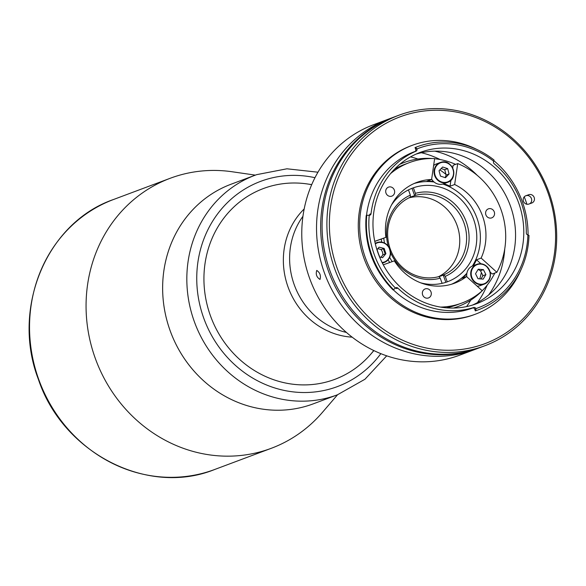 <?xml version="1.0" encoding="UTF-8"?>
<svg xmlns="http://www.w3.org/2000/svg" width="586" height="586" viewBox="0 0 586 586"><rect width="100%" height="100%" fill="white"/><g stroke="black" fill="none" stroke-linecap="round" stroke-linejoin="round"><path stroke-width="0.88" d="M231.302 184.136A117.251 108.403 69.5 0 0 170.087 330.533A117.251 108.403 69.5 0 0 313.532 403.747M255.357 175.133L232.188 171.764A144.156 133.278 69.5 0 0 170.167 178.291A144.156 133.278 69.5 0 0 95.225 358.171A144.156 133.278 69.5 0 0 271.274 448.305A144.156 133.278 69.5 0 0 322.322 412.485L337.58 394.737M311.723 184.597L307.196 183.938A101.869 94.185 69.5 0 0 263.37 188.553A101.869 94.185 69.5 0 0 210.403 315.664A101.869 94.185 69.5 0 0 334.811 379.354A101.869 94.185 69.5 0 0 370.894 354.047L373.875 350.575M389.697 262.521A53.817 49.759 -110.5 0 1 388.093 259.81M385.251 253.936A53.817 49.759 -110.5 0 1 383.369 248.72M381.75 242.143A53.817 49.759 -110.5 0 1 381.274 239.073L374.776 241.395M390.532 173.632A74.964 69.302 69.5 0 1 434.644 158.564L431.589 179.492A53.817 49.759 69.5 0 0 417.459 182.165A53.817 49.759 69.5 0 0 416.822 182.4A53.817 49.759 69.5 0 0 385.888 237.345L381.274 239.073M383.281 264.813L394.349 260.858A53.817 49.759 69.5 0 0 453.923 283.441A53.817 49.759 69.5 0 0 454.568 283.206A53.817 49.759 69.5 0 0 466.529 276.555L461.915 278.284A53.817 49.759 -110.5 0 0 466.786 273.984M425.194 288.905A4.805 4.446 69.5 0 0 422.653 294.956A4.805 4.446 69.5 0 0 428.513 297.93A4.805 4.446 69.5 0 0 430.996 291.901A4.805 4.446 69.5 0 0 425.194 288.905M388.547 187.102A4.805 4.446 69.5 0 0 386.006 193.153A4.805 4.446 69.5 0 0 391.858 196.127A4.805 4.446 69.5 0 0 394.349 190.098A4.805 4.446 69.5 0 0 388.547 187.102M488.446 208.836A4.805 4.446 69.5 0 0 485.904 214.886A4.805 4.446 69.5 0 0 491.757 217.86A4.805 4.446 69.5 0 0 494.247 211.832A4.805 4.446 69.5 0 0 488.446 208.836M379.765 257.012A49.978 46.206 -110.5 0 1 377.106 249.511M391.514 204.968A49.978 46.206 -110.5 0 1 412.588 188.091A49.978 46.206 -110.5 0 1 413.189 187.872A49.978 46.206 -110.5 0 1 473.503 219.01A49.978 46.206 -110.5 0 1 447.638 281.69A49.978 46.206 -110.5 0 1 447.045 281.91A49.978 46.206 -110.5 0 1 420.66 282.811M392.173 261.634A49.978 46.206 -110.5 0 1 389.661 257.357M384.526 243.051A49.978 46.206 -110.5 0 1 383.749 238.143M414.068 183.535A53.817 49.759 -110.5 0 1 434.087 182.012M442.862 184.063A53.817 49.759 -110.5 0 1 472.404 266.007M466.896 273.215A53.817 49.759 -110.5 0 1 451.74 284.159M490.167 272.131L492.24 274.006L496.847 272.278L481.135 258.067A53.817 49.759 69.5 0 0 454.655 184.509L457.717 163.582A74.964 69.302 69.5 0 1 496.847 272.278M480.93 263.773L476.521 259.796L481.135 258.067M454.655 184.509L450.041 186.238L450.927 180.18M452.707 168.043L453.103 165.311L457.717 163.582M433.472 181.455A53.817 49.759 -110.5 0 0 426.974 181.221L431.589 179.492M385.888 237.345L374.762 241.322M380.797 249.416A6.534 6.043 -110.5 0 1 382.761 255.064M394.363 169.347A74.964 69.302 -110.5 0 1 407.116 163.509M443.88 183.718A53.817 49.759 -110.5 0 1 450.041 186.238M476.521 259.796A53.817 49.759 -110.5 0 1 473.385 265.619M459.651 303.826A74.964 69.302 -110.5 0 1 446.202 307.796M478.059 269.509A6.534 6.043 -110.5 0 1 480.718 271.164M482.615 274.988A6.534 6.043 -110.5 0 1 482.696 276.145M444.254 169.566A6.534 6.043 -110.5 0 1 444.957 170.489M446.041 174.621A6.534 6.043 -110.5 0 1 445.118 177.617M453.505 308.046A76.883 71.082 69.5 0 0 457.124 306.866A76.883 71.082 69.5 0 0 481.912 291.066M482.219 290.751A76.883 71.082 69.5 0 0 494.84 273.032M455.63 164.366A76.883 71.082 69.5 0 0 434.622 158.725M432.278 158.513A76.883 71.082 69.5 0 0 405.036 162.19A76.883 71.082 69.5 0 0 399.703 164.366M466.529 276.555L482.241 290.773A74.964 69.302 69.5 0 1 440.504 307.086M442.108 283.346L440.24 278.16L438.907 276.599A42.287 39.094 -110.5 0 1 390.313 249.175A42.287 39.094 -110.5 0 1 410.325 197.218L410.354 195.145L408.464 189.886M413.379 187.806L415.379 193.351L415.342 195.424L414.654 195.68A42.287 39.094 69.5 0 0 412.112 196.486A42.287 39.094 69.5 0 0 411.606 196.669A42.287 39.094 69.5 0 0 410.325 197.174M438.943 276.651A42.287 39.094 69.5 0 0 440.76 276.057A42.287 39.094 69.5 0 0 441.265 275.867A42.287 39.094 69.5 0 0 443.236 275.061L443.924 274.805L445.265 276.365L447.235 281.844M415.342 195.424A42.287 39.094 -110.5 0 1 463.936 222.848A42.287 39.094 -110.5 0 1 443.924 274.805M415.379 193.351A44.206 40.873 -110.5 0 1 466.295 221.991A44.206 40.873 -110.5 0 1 445.265 276.365M440.24 278.16A44.206 40.873 -110.5 0 1 390.569 252.625M388.247 246.142A44.206 40.873 -110.5 0 1 410.354 195.145M408.933 197.87A42.287 39.094 -110.5 0 1 456.875 224.87A42.287 39.094 -110.5 0 1 438.46 276.724M414.654 195.68L412.009 188.311M445.851 282.32L443.236 275.061M431.64 179.118A10.57 9.772 69.5 0 0 442.62 184.121A10.57 9.772 69.5 0 0 443.653 183.806L447.631 182.319C459.072 178.796 452.7 158.674 441.251 162.197L440.218 162.52A10.57 9.772 69.5 0 0 434.578 175.295A10.57 9.772 69.5 0 0 446.605 182.634A10.57 9.772 69.5 0 0 447.631 182.319A10.57 9.772 69.5 0 0 453.271 169.544A10.57 9.772 69.5 0 0 441.258 162.197A10.57 9.772 69.5 0 0 440.218 162.52L436.233 164.007A10.57 9.772 69.5 0 0 433.633 165.516M449.081 173.991L447.675 168.629L442.65 167.003L439.039 170.738L440.445 176.1L445.47 177.726L449.081 173.991L446.158 175.089L444.752 169.728L447.675 168.629M444.752 169.728L441.148 168.556M477.172 286.188A10.57 9.772 69.5 0 0 480.3 285.609L484.278 284.122A10.57 9.772 69.5 0 0 490.409 275.654A10.57 9.772 69.5 0 0 485.787 265.619M483.421 269.633L478.242 269.201L475.532 273.735L478 278.702L483.179 279.134L485.889 274.6L483.421 269.633L480.498 270.732L482.967 275.691L485.889 274.6M482.967 275.691L481.018 278.951M485.772 265.583C482.915 263.671 479.949 263.253 476.865 264.315A10.57 9.772 69.5 0 0 470.734 272.812A10.57 9.772 69.5 0 0 475.407 282.855A10.57 9.772 69.5 0 0 484.278 284.122C491.881 278.973 492.379 272.798 485.772 265.583A10.57 9.772 69.5 0 0 476.865 264.315L472.887 265.81A10.57 9.772 69.5 0 0 466.844 276.841M377.802 248.676L381.237 249.519L384.16 248.427L379.054 247.175L376.937 249.717M380.9 257.291L382.988 254.785L385.91 253.694L382.563 257.701L379.567 256.961M384.16 248.427L385.91 253.694M337.463 394.781L313.276 403.842A117.251 108.403 -110.5 0 1 311.877 404.355A117.251 108.403 -110.5 0 1 170.358 331.295A117.251 108.403 -110.5 0 1 231.045 184.231L255.232 175.177A117.251 108.403 -110.5 0 1 256.631 174.665L255.232 175.177A117.251 108.403 -110.5 0 0 194.552 322.234A117.251 108.403 -110.5 0 0 336.064 395.294A117.251 108.403 -110.5 0 0 337.463 394.781L364.968 379.237L386.716 355.827M373.765 350.523A101.869 94.185 -110.5 0 1 333.595 379.801A101.869 94.185 -110.5 0 1 210.403 315.664A101.869 94.185 -110.5 0 1 264.586 188.106A101.869 94.185 -110.5 0 1 311.679 184.7M479.407 347.784A123.016 113.728 -110.5 0 1 478.689 348.062A123.016 113.728 -110.5 0 1 477.224 348.597A123.016 113.728 -110.5 0 1 328.753 271.941A123.016 113.728 -110.5 0 1 392.415 117.654A123.016 113.728 -110.5 0 1 393.14 117.383M473.107 350.135A123.016 113.728 -110.5 0 1 324.637 273.486A123.016 113.728 -110.5 0 1 388.298 119.192A123.016 113.728 69.5 0 0 324.637 273.486A123.016 113.728 69.5 0 0 473.107 350.135A123.016 113.728 69.5 0 0 474.572 349.6A123.016 113.728 -110.5 0 1 473.107 350.135M320.022 279.441C321.062 275.64 319.971 272.622 316.762 270.402L316.762 270.402C315.546 274.277 316.63 277.288 320.022 279.441L320.007 279.449M389.771 118.658A123.016 113.728 69.5 0 0 388.298 119.192L373.538 124.723A123.016 113.728 69.5 0 0 309.869 279.017A123.016 113.728 69.5 0 0 458.34 355.665A123.016 113.728 69.5 0 0 459.805 355.131L478.689 348.062M448.664 307.306A82.648 76.414 69.5 0 0 449.557 306.288M397.887 168.292A82.648 76.414 69.5 0 0 396.539 168.109M466.573 306.588A94.185 87.072 69.5 0 0 470.756 300.127M479.795 278.848A94.185 87.072 69.5 0 0 481.362 272.461M445.975 174.372A94.185 87.072 69.5 0 0 439.866 169.881M417.913 159.004A94.185 87.072 69.5 0 0 410.515 156.887M477.451 302.618A94.185 87.072 69.5 0 0 487.156 285.133M440.13 159.539A94.185 87.072 69.5 0 0 421.327 152.734M477.224 308.163A85.153 78.722 69.5 0 0 527.891 234.949A1.919 1.78 -110.5 0 1 526.309 232.957A83.417 77.125 69.5 0 0 494.218 163.787A1.919 1.78 -110.5 0 1 493.712 161.282L494.042 160.029A87.072 80.502 -110.5 0 0 418.199 146.383A87.072 80.502 -110.5 0 0 417.166 146.764A87.072 80.502 -110.5 0 0 415.577 147.379L416.961 148.917A1.919 1.78 -110.5 0 1 416.001 151.188A83.417 77.125 69.5 0 0 371.041 213.722A1.919 1.78 -110.5 0 1 369.239 215.289L366.77 215.267A87.072 80.502 -110.5 0 0 393.543 289.652L395.433 288.048A1.919 1.78 -110.5 0 1 395.99 287.704A1.919 1.78 -110.5 0 1 396.011 287.689A1.919 1.78 -110.5 0 1 397.828 288.114A83.417 77.125 69.5 0 0 473.715 307.511A1.919 1.78 -110.5 0 1 475.92 308.617A85.153 78.722 69.5 0 0 477.224 308.163M527.891 234.949L528.997 235.367A87.072 80.502 -110.5 0 1 478.227 309.855A87.072 80.502 -110.5 0 1 477.187 310.228A87.072 80.502 -110.5 0 1 475.861 310.69L475.92 308.8L474.748 309.24A1.919 1.78 69.5 0 0 472.477 307.98L473.715 307.511M475.729 304.009A80.729 74.634 69.5 0 0 476.689 303.658A80.729 74.634 69.5 0 0 518.471 202.397A80.729 74.634 69.5 0 0 421.034 152.096A80.729 74.634 69.5 0 0 420.074 152.448A80.729 74.634 69.5 0 0 378.292 253.701A80.729 74.634 69.5 0 0 475.729 304.009M472.528 305.064A80.729 74.634 69.5 0 0 495.434 288.502A80.729 74.634 69.5 0 0 510.047 204.961A80.729 74.634 69.5 0 0 444.159 151.569A80.729 74.634 69.5 0 0 416.009 154.125M488.673 294.948A90.339 83.52 69.5 0 0 504.736 248.933M477.165 175.287A90.339 83.52 69.5 0 0 434.827 151.144M415.144 151.422L414.602 151.627A83.417 77.125 69.5 0 0 366.521 215.362M366.287 233.396A83.417 77.125 69.5 0 0 382.966 277.94M393.25 289.762A83.417 77.125 69.5 0 0 472.111 308.236A83.417 77.125 69.5 0 0 473.019 307.906M476.565 149.32A90.149 83.344 69.5 0 0 413.32 144.932A90.149 83.344 69.5 0 0 412.244 145.328L410.874 145.841A90.149 83.344 69.5 0 0 364.214 258.909A90.149 83.344 69.5 0 0 473.019 315.078A90.149 83.344 69.5 0 0 474.096 314.682L475.466 314.169A90.149 83.344 69.5 0 0 521.342 268.915M412.244 145.328A90.149 83.344 69.5 0 0 365.591 258.389A90.149 83.344 69.5 0 0 474.389 314.565A90.149 83.344 69.5 0 0 475.466 314.169M401.461 116.328A121.09 111.955 69.5 0 0 337.06 267.956A121.09 111.955 69.5 0 0 483.501 344.194A121.09 111.955 69.5 0 0 547.903 192.567A121.09 111.955 69.5 0 0 401.461 116.328M483.465 346.26A123.016 113.728 -110.5 0 1 334.994 269.604A123.016 113.728 -110.5 0 1 398.663 115.317A123.016 113.728 -110.5 0 1 400.128 114.775A123.016 113.728 -110.5 0 1 548.599 191.432A123.016 113.728 -110.5 0 1 484.93 345.718A123.016 113.728 -110.5 0 1 483.465 346.26M398.663 115.317L393.858 117.112A123.016 113.728 69.5 0 0 330.189 271.406A123.016 113.728 69.5 0 0 478.667 348.055A123.016 113.728 69.5 0 0 480.132 347.52L484.93 345.718M525.825 195.768A4.424 4.087 69.5 0 0 525.767 195.783A4.424 4.087 69.5 0 0 523.481 201.328A4.424 4.087 69.5 0 0 528.814 204.082L531.832 203.005A4.424 4.087 69.5 0 0 534.168 197.445A4.424 4.087 69.5 0 0 528.836 194.691L525.715 195.805M529.612 203.803A4.424 4.087 69.5 0 0 526.089 195.717L525.298 195.995M526.924 204.258A101.869 94.185 69.5 0 0 524.243 196.837M528.059 235.023A90.149 83.344 69.5 0 0 493.866 160.696M416.888 146.866A87.072 80.502 69.5 0 0 416.617 146.969A87.072 80.502 69.5 0 0 415.027 147.584L415.672 149.218L416.844 148.778M415.027 147.584L415.577 147.379M493.712 161.282A85.153 78.722 69.5 0 0 416.961 148.917M416.001 151.188L414.771 151.649A1.919 1.78 69.5 0 0 415.672 149.218M366.77 215.267L366.221 215.472A87.072 80.502 69.5 0 0 393.001 289.858L393.543 289.652M395.433 288.048A85.153 78.722 69.5 0 1 369.239 215.289A1.919 1.78 69.5 0 0 369.81 214.183L371.041 213.722M397.828 288.114L396.59 288.583A1.919 1.78 69.5 0 0 395.418 288.063M474.748 309.24L475.312 310.895L475.861 310.69M475.312 310.895A87.072 80.502 69.5 0 0 477.678 310.06A87.072 80.502 69.5 0 0 477.956 309.957M214.747 469.467C147.87 496.664 62.936 453.146 38.427 379.442C10.922 308.353 46.646 222.512 113.64 199.46A144.156 133.278 69.5 0 0 38.698 379.34A144.156 133.278 69.5 0 0 214.747 469.467L271.274 448.305M302.94 216.307A72.657 67.17 69.5 0 0 294.223 284.708A72.657 67.17 69.5 0 0 346.421 332.43M304.171 208.968A73.961 68.379 69.5 0 0 288.048 287.001A73.961 68.379 69.5 0 0 352.171 337.162M441.478 162.52A10.189 9.42 69.5 0 0 434.9 174.599A10.189 9.42 69.5 0 0 446.642 182.209A10.189 9.42 69.5 0 0 453.22 170.13A10.189 9.42 69.5 0 0 441.478 162.52M475.729 282.489A10.189 9.42 69.5 0 0 488.819 279.888A10.189 9.42 69.5 0 0 485.691 265.846A10.189 9.42 69.5 0 0 472.602 268.447A10.189 9.42 69.5 0 0 475.729 282.489M382.284 262.902A10.57 9.772 69.5 0 0 384.379 262.389A10.57 9.772 69.5 0 0 390.393 254.881M382.079 262.499A10.189 9.42 69.5 0 0 390.173 254.742A10.189 9.42 69.5 0 0 385.932 244.215A10.189 9.42 69.5 0 0 375.333 243.893M390.401 254.829A10.57 9.772 69.5 0 0 386.885 244.692A10.57 9.772 69.5 0 0 376.966 242.589A10.57 9.772 69.5 0 0 375.23 243.461M380.849 353.651A109.56 101.29 -110.5 0 1 336.203 387.031A109.56 101.29 -110.5 0 1 203.708 318.059A109.56 101.29 -110.5 0 1 261.979 180.869A109.56 101.29 -110.5 0 1 314.968 177.697M526.089 195.717L528.836 194.691M113.64 199.46L170.167 178.291M382.402 263.129L384.379 262.389C387.661 261.041 389.668 258.536 390.415 254.859C390.159 245.461 385.676 241.366 376.966 242.589L375.179 243.256M317.956 172.203L286.942 168.797L256.646 174.657M392.415 117.654L388.298 119.192M416.617 146.969L417.166 146.764M477.678 310.06L478.227 309.855"/></g></svg>
